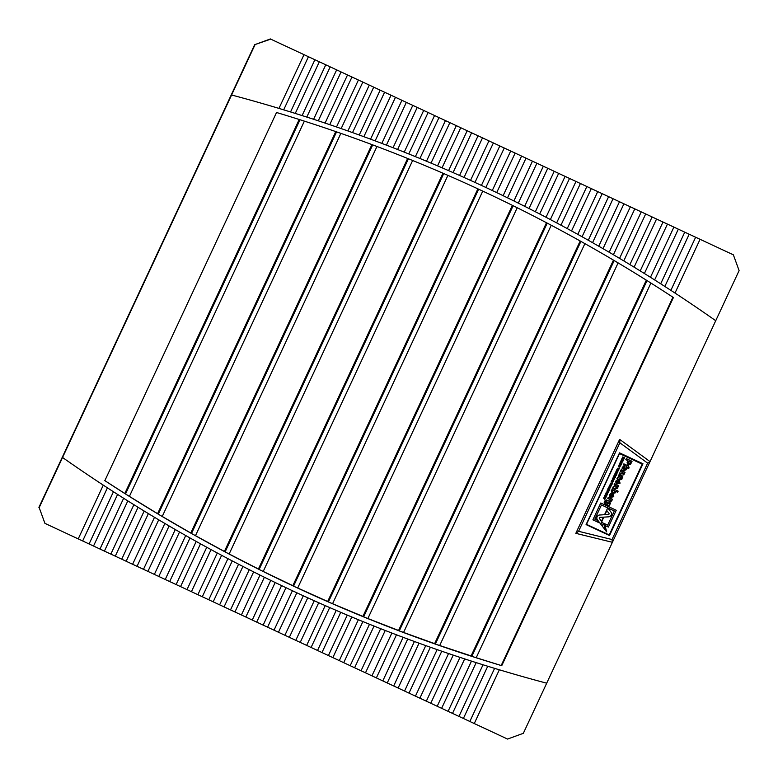 <?xml version="1.0" encoding="UTF-8"?>
<svg xmlns="http://www.w3.org/2000/svg" width="778" height="778" viewBox="0 0 778 778"><rect width="100%" height="100%" fill="white"/><g stroke="black" fill="none" stroke-linecap="round" stroke-linejoin="round"><path stroke-width="1.17" d="M501.742 665.686L673.408 297.536A1517.139 1516.799 124.5 0 0 583.276 242.717A1517.139 1516.799 124.5 0 0 549.618 224.385A1517.139 1516.799 124.5 0 0 515.561 206.919A1517.139 1516.799 124.5 0 0 276.53 112.499L104.855 480.648A1517.139 1516.799 124.5 0 0 160.618 515.561A1517.139 1516.799 124.5 0 0 330.854 603.028A1517.139 1516.799 124.5 0 0 366.117 617.897A1517.139 1516.799 124.5 0 0 501.742 665.686L472.538 656.574M499.34 669.79L496.957 669.07A1521.758 1521.408 -55.5 0 1 485.375 665.511L487.738 666.25A1521.758 1521.408 -55.5 0 0 494.604 668.36L496.957 669.07A1521.758 1521.408 -55.5 0 0 546.691 683.191L546.691 683.191A1521.758 1521.408 -55.5 0 1 499.34 669.79L474.269 723.54L507.557 739.061L523.331 733.314L650.029 461.597L619.638 439.366L575.827 533.329L612.393 542.305L612.014 539.524L647.636 463.124L619.862 442.799L578.589 531.306L612.014 539.524M647.636 463.124L650.029 461.597L739.1 270.598L733.362 254.824L695.639 237.241L670.869 290.35A1521.758 1521.408 -55.5 0 0 664.84 286.45L660.687 283.785A1521.758 1521.408 -55.5 0 0 654.638 279.934L650.466 277.299A1521.758 1521.408 -55.5 0 0 644.398 273.506L640.206 270.909A1521.758 1521.408 -55.5 0 0 634.109 267.165L629.908 264.598A1521.758 1521.408 -55.5 0 0 623.781 260.902L619.56 258.384A1521.758 1521.408 -55.5 0 0 613.414 254.737L609.174 252.247A1521.758 1521.408 -55.5 0 0 603.008 248.659L598.749 246.208A1521.758 1521.408 -55.5 0 0 592.564 242.668L588.285 240.246A1521.758 1521.408 -55.5 0 0 582.07 236.755L577.782 234.373A1521.758 1521.408 -55.5 0 0 571.538 230.94L567.24 228.586A1521.758 1521.408 -55.5 0 0 560.967 225.202L556.649 222.887A1521.758 1521.408 -55.5 0 0 550.367 219.552L546.03 217.276A1521.758 1521.408 -55.5 0 0 539.708 213.989L535.361 211.752A1521.758 1521.408 -55.5 0 0 529.021 208.514L524.654 206.306A1521.758 1521.408 -55.5 0 0 518.294 203.126L513.908 200.957A1521.758 1521.408 -55.5 0 0 507.519 197.826L503.123 195.686A1521.758 1521.408 -55.5 0 0 496.714 192.604L492.289 190.503A1521.758 1521.408 -55.5 0 0 485.861 187.469L481.426 185.407A1521.758 1521.408 -55.5 0 0 474.969 182.431L470.525 180.399A1521.758 1521.408 -55.5 0 0 464.038 177.462L459.574 175.468A1521.758 1521.408 -55.5 0 0 453.068 172.59L448.585 170.625A1521.758 1521.408 -55.5 0 0 442.06 167.805L437.557 165.879A1521.758 1521.408 -55.5 0 0 431.012 163.098L426.49 161.211A1521.758 1521.408 -55.5 0 0 419.916 158.479L415.384 156.631A1521.758 1521.408 -55.5 0 0 408.79 153.956L404.239 152.128A1521.758 1521.408 -55.5 0 0 397.616 149.512L393.055 147.723A1521.758 1521.408 -55.5 0 0 386.403 145.146L381.823 143.395A1521.758 1521.408 -55.5 0 0 375.152 140.876L370.561 139.165A1521.758 1521.408 -55.5 0 0 363.861 136.695L359.251 135.012A1521.758 1521.408 -55.5 0 0 352.531 132.6L347.902 130.947A1521.758 1521.408 -55.5 0 0 341.163 128.584L336.514 126.97A1521.758 1521.408 -55.5 0 0 329.746 124.665L325.078 123.089A1521.758 1521.408 -55.5 0 0 318.29 120.823L313.612 119.287A1521.758 1521.408 -55.5 0 0 306.795 117.079L302.097 115.572A1521.758 1521.408 -55.5 0 0 295.261 113.413L290.544 111.944A1521.758 1521.408 -55.5 0 0 283.678 109.844L278.952 108.405A1521.758 1521.408 -55.5 0 0 231.581 94.994L39.182 507.596L44.93 523.37L39.182 507.596M701.562 310.869A1521.758 1521.408 -55.5 0 1 715.721 320.711A1521.758 1521.408 -55.5 0 0 675.003 293.053L670.869 290.35M292.421 590.726A1521.758 1521.408 -55.5 0 1 285.993 587.691L267.583 627.175L274.021 630.18L292.421 590.726L296.856 592.787A1521.758 1521.408 -55.5 0 0 303.313 595.773L307.767 597.805A1521.758 1521.408 -55.5 0 0 314.244 600.733L318.708 602.726A1521.758 1521.408 -55.5 0 0 325.214 605.605L329.697 607.569A1521.758 1521.408 -55.5 0 0 336.222 610.39L340.725 612.325A1521.758 1521.408 -55.5 0 0 347.28 615.097L351.792 616.993A1521.758 1521.408 -55.5 0 0 358.366 619.716L362.898 621.573A1521.758 1521.408 -55.5 0 0 369.501 624.248L374.043 626.066A1521.758 1521.408 -55.5 0 0 380.666 628.692L385.236 630.472A1521.758 1521.408 -55.5 0 0 391.879 633.049L396.459 634.799A1521.758 1521.408 -55.5 0 0 403.13 637.318L407.73 639.03A1521.758 1521.408 -55.5 0 0 414.421 641.5L419.041 643.182A1521.758 1521.408 -55.5 0 0 425.751 645.604L430.39 647.247A1521.758 1521.408 -55.5 0 0 437.129 649.611L441.778 651.225A1521.758 1521.408 -55.5 0 0 448.546 653.539L453.204 655.115A1521.758 1521.408 -55.5 0 0 459.993 657.371L464.68 658.908A1521.758 1521.408 -55.5 0 0 471.487 661.125L476.185 662.623A1521.758 1521.408 -55.5 0 0 483.031 664.782L485.375 665.511A1521.758 1521.408 -55.5 0 1 473.831 661.874A1521.758 1521.408 -55.5 0 1 439.444 650.408A1521.758 1521.408 -55.5 0 1 428.056 646.421A1521.758 1521.408 -55.5 0 1 416.716 642.336A1521.758 1521.408 -55.5 0 1 405.416 638.174A1521.758 1521.408 -55.5 0 1 394.164 633.914A1521.758 1521.408 -55.5 0 1 371.758 625.152A1521.758 1521.408 -55.5 0 1 327.45 606.577A1521.758 1521.408 -55.5 0 1 294.629 591.757A1521.758 1521.408 -55.5 0 1 272.952 581.438A1521.758 1521.408 -55.5 0 1 262.176 576.148A1521.758 1521.408 -55.5 0 1 208.883 548.432A1521.758 1521.408 -55.5 0 1 198.351 542.626A1521.758 1521.408 -55.5 0 1 187.848 536.742A1521.758 1521.408 -55.5 0 1 177.394 530.761A1521.758 1521.408 -55.5 0 1 166.978 524.703A1521.758 1521.408 -55.5 0 1 156.602 518.547A1521.758 1521.408 -55.5 0 1 135.975 505.982A1521.758 1521.408 -55.5 0 1 115.514 493.077A1521.758 1521.408 -55.5 0 1 105.341 486.483A1521.758 1521.408 -55.5 0 1 62.551 457.483M104.68 480.532L125.433 493.894A1517.139 1516.799 124.5 0 0 125.521 493.942M126.133 494.37L158.226 514.083A1517.139 1516.799 124.5 0 0 158.313 514.132M158.926 514.55L191.427 533.377A1517.139 1516.799 124.5 0 0 191.524 533.426M192.137 533.844L225.046 551.797A1517.139 1516.799 124.5 0 0 225.134 551.835M259.784 569.788L293.51 585.99A1517.139 1516.799 124.5 0 0 293.607 586.029M294.22 586.447L328.345 601.783A1517.139 1516.799 124.5 0 0 328.452 601.802M364.318 617.139L399.26 630.725A1517.139 1516.799 124.5 0 0 399.357 630.744M436.05 644.31L471.818 656.146A1517.139 1516.799 124.5 0 0 471.925 656.155M614.105 260.504L435.33 643.873L399.98 631.162M547.148 223.072L363.598 616.691L329.065 602.23M443.645 173.513L259.074 569.331L225.756 552.254M675.003 293.053L700.074 239.303M494.604 668.36L469.834 721.469L463.396 718.464L487.738 666.25M695.639 237.241L684.757 232.165L660.687 283.785M664.84 286.45L689.191 234.236M483.031 664.782L458.962 716.402L452.514 713.397L476.185 662.623M684.757 232.165L673.884 227.098L650.466 277.299M654.638 279.934L678.319 229.16M471.487 661.125L448.079 711.325L441.632 708.32L464.68 658.908M673.884 227.098L663.002 222.022L640.206 270.909M644.398 273.506L667.436 224.093M459.993 657.371L437.197 706.259L430.759 703.254L453.204 655.115M663.002 222.022L652.12 216.955L629.908 264.598M634.109 267.165L656.554 219.017M448.546 653.539L426.325 701.182L419.877 698.177L441.778 651.225M652.12 216.955L641.247 211.879L619.56 258.384M623.781 260.902L645.682 213.95M437.129 649.611L415.442 696.115L409.004 693.11L430.39 647.247M641.247 211.879L630.365 206.812L609.174 252.247M613.414 254.737L634.799 208.874M425.751 645.604L404.57 691.039L398.122 688.034L419.041 643.182M630.365 206.812L619.492 201.735L598.749 246.208M603.008 248.659L623.927 203.807M414.421 641.5L393.687 685.972L387.24 682.967L407.73 639.03M619.492 201.735L608.61 196.669L588.285 240.246M592.564 242.668L613.045 198.73M403.13 637.318L382.805 680.896L376.367 677.891L396.459 634.799M608.61 196.669L597.728 191.592L577.782 234.373M582.07 236.755L602.162 193.664M391.879 633.049L371.933 675.829L365.485 672.824L385.236 630.472M597.728 191.592L586.855 186.526L567.24 228.586M571.538 230.94L591.29 188.587M380.666 628.692L361.05 670.753L354.612 667.748L374.043 626.066M586.855 186.526L575.973 181.449L556.649 222.887M560.967 225.202L580.407 183.52M369.501 624.248L350.178 665.686L343.73 662.681L362.898 621.573M575.973 181.449L565.1 176.382L546.03 217.276M550.367 219.552L569.535 178.444M358.366 619.716L339.296 660.61L332.848 657.605L351.792 616.993M565.1 176.382L554.218 171.306L535.361 211.752M539.708 213.989L558.653 173.377M347.28 615.097L328.413 655.543L321.975 652.538L340.725 612.325M554.218 171.306L543.336 166.239L524.654 206.306M529.021 208.514L547.77 168.301M336.222 610.39L317.541 650.466L311.093 647.461L329.697 607.569M543.336 166.239L532.463 161.163L513.908 200.957M518.294 203.126L536.898 163.234M325.214 605.605L306.658 645.4L300.22 642.395L318.708 602.726M532.463 161.163L521.581 156.086L503.123 195.686M507.519 197.826L526.016 158.158M314.244 600.733L295.786 640.323L289.338 637.318L307.767 597.805M521.581 156.086L510.708 151.02L492.289 190.503M496.714 192.604L515.143 153.091M76.73 467.325A1521.758 1521.408 -55.5 0 0 103.28 485.141L107.413 487.845L82.653 540.963L89.091 543.958L113.442 491.745A1521.758 1521.408 -55.5 0 1 107.413 487.845M283.678 109.844L308.448 56.726L270.725 39.133L254.669 44.686L38.9 507.402M295.261 113.413L319.33 61.793L314.896 59.731L290.544 111.944M314.896 59.731L308.448 56.726M113.442 491.745L117.595 494.409L93.525 546.03L99.973 549.035L123.644 498.26A1521.758 1521.408 -55.5 0 1 117.595 494.409M306.795 117.079L330.203 66.869L325.778 64.798L302.097 115.572M325.778 64.798L319.33 61.793M123.644 498.26L127.816 500.896L104.408 551.106L110.846 554.101L133.894 504.689A1521.758 1521.408 -55.5 0 1 127.816 500.896M318.29 120.823L341.085 71.936L336.65 69.874L313.612 119.287M336.65 69.874L330.203 66.869M133.894 504.689L138.076 507.285L115.28 556.173L121.728 559.178L144.173 511.039A1521.758 1521.408 -55.5 0 1 138.076 507.285M329.746 124.665L351.967 77.012L347.533 74.941L325.078 123.089M347.533 74.941L341.085 71.936M144.173 511.039L148.384 513.597L126.162 561.249L132.61 564.254L154.501 517.292A1521.758 1521.408 -55.5 0 1 148.384 513.597M341.163 128.584L362.84 82.079L358.405 80.017L336.514 126.97M358.405 80.017L351.967 77.012M154.501 517.292L158.722 519.811L137.045 566.316L143.483 569.321L164.868 523.458A1521.758 1521.408 -55.5 0 1 158.722 519.811M352.531 132.6L373.722 87.155L369.287 85.084L347.902 130.947M369.287 85.084L362.84 82.079M164.868 523.458L169.108 525.947L147.917 571.392L154.365 574.397L175.283 529.536A1521.758 1521.408 -55.5 0 1 169.108 525.947M363.861 136.695L384.595 92.222L380.17 90.16L359.251 135.012M380.17 90.16L373.722 87.155M175.283 529.536L179.533 531.996L158.8 576.459L165.237 579.464L185.728 535.536A1521.758 1521.408 -55.5 0 1 179.533 531.996M375.152 140.876L395.477 97.299L391.042 95.227L370.561 139.165M391.042 95.227L384.595 92.222M185.728 535.536L189.997 537.948L169.672 581.536L176.12 584.541L196.212 541.439A1521.758 1521.408 -55.5 0 1 189.997 537.948M386.403 145.146L406.359 102.365L401.925 100.304L381.823 143.395M401.925 100.304L395.477 97.299M196.212 541.439L200.5 543.822L180.554 586.602L187.002 589.607L206.744 547.265A1521.758 1521.408 -55.5 0 1 200.5 543.822M397.616 149.512L417.232 107.442L412.797 105.37L393.055 147.723M412.797 105.37L406.359 102.365M206.744 547.265L211.052 549.608L191.437 591.679L197.875 594.684L217.315 552.993A1521.758 1521.408 -55.5 0 1 211.052 549.608M408.79 153.956L428.114 112.509L423.679 110.447L404.239 152.128M423.679 110.447L417.232 107.442M217.315 552.993L221.633 555.307L202.309 596.745L208.757 599.75L227.925 558.643A1521.758 1521.408 -55.5 0 1 221.633 555.307M419.916 158.479L438.986 117.585L434.562 115.514L415.384 156.631M434.562 115.514L428.114 112.509M227.925 558.643L232.262 560.919L213.191 601.822L219.629 604.827L238.574 564.206A1521.758 1521.408 -55.5 0 1 232.262 560.919M431.012 163.098L449.869 122.652L445.434 120.59L426.49 161.211M445.434 120.59L438.986 117.585M238.574 564.206L242.931 566.442L224.064 606.889L230.512 609.894L249.261 569.681A1521.758 1521.408 -55.5 0 1 242.931 566.442M442.06 167.805L460.751 127.728L456.316 125.657L437.557 165.879M456.316 125.657L449.869 122.652M249.261 569.681L253.638 571.888L234.946 611.965L241.394 614.97L259.998 575.068A1521.758 1521.408 -55.5 0 1 253.638 571.888M453.068 172.59L471.624 132.805L467.189 130.733L448.585 170.625M467.189 130.733L460.751 127.728M259.998 575.068L264.384 577.247L245.829 617.032L252.266 620.037L270.763 580.378A1521.758 1521.408 -55.5 0 1 264.384 577.247M464.038 177.462L482.506 137.871L478.071 135.8L459.574 175.468M478.071 135.8L471.624 132.805M270.763 580.378L275.169 582.508L256.701 622.108L263.149 625.113L281.578 585.591A1521.758 1521.408 -55.5 0 1 275.169 582.508M474.969 182.431L493.378 142.948L488.944 140.876L470.525 180.399M488.944 140.876L482.506 137.871M281.578 585.591L285.993 587.691M510.708 151.02L499.826 145.943L481.426 185.407M499.826 145.943L493.378 142.948M303.313 595.773L284.904 635.256L278.456 632.251L296.856 592.787M485.861 187.469L504.261 148.014M474.269 723.54L469.834 721.469M463.396 718.464L458.962 716.402M452.514 713.397L448.079 711.325M441.632 708.32L437.197 706.259M430.759 703.254L426.325 701.182M419.877 698.177L415.442 696.115M409.004 693.11L404.57 691.039M398.122 688.034L393.687 685.972M387.24 682.967L382.805 680.896M376.367 677.891L371.933 675.829M365.485 672.824L361.05 670.753M354.612 667.748L350.178 665.686M343.73 662.681L339.296 660.61M332.848 657.605L328.413 655.543M321.975 652.538L317.541 650.466M311.093 647.461L306.658 645.4M300.22 642.395L295.786 640.323M289.338 637.318L284.904 635.256M278.456 632.251L274.021 630.18M267.583 627.175L263.149 625.113M256.701 622.108L252.266 620.037M245.829 617.032L241.394 614.97M234.946 611.965L230.512 609.894M224.064 606.889L219.629 604.827M213.191 601.822L208.757 599.75M202.309 596.745L197.875 594.684M191.437 591.679L187.002 589.607M180.554 586.602L176.12 584.541M169.672 581.536L165.237 579.464M158.8 576.459L154.365 574.397M147.917 571.392L143.483 569.321M137.045 566.316L132.61 564.254M126.162 561.249L121.728 559.178M115.28 556.173L110.846 554.101M104.408 551.106L99.973 549.035M93.525 546.03L89.091 543.958M82.653 540.963L44.93 523.37M733.362 254.824L270.725 39.133M254.951 44.881L231.581 94.994M672.931 297.215L501.265 665.355M103.28 485.141L78.218 538.891M304.013 54.655L278.952 108.405M254.669 44.686L270.443 38.939M609.514 535.517L642.968 463.776L619.541 452.854L586.087 524.596L609.514 535.517L642.891 463.746M575.827 533.329L578.589 531.306M619.638 439.366L619.862 442.799M586.087 524.586L609.446 535.468M604.934 499.68L603.553 498.076L605.576 498.299L604.389 498.601L604.934 499.68L604.136 498.591M603.884 497.385L605.119 496.685L604.457 496.131L606.208 496.947L605.566 497.969L603.884 497.385L605.109 496.675M607.317 490.004L609.164 489.615L607.89 488.779L609.641 489.595L607.744 489.965L609.067 490.821L607.317 490.004L609.174 489.625M608.046 488.458L609.884 489.07M608.552 487.368L609.787 486.668L609.125 486.114L610.876 486.931L610.244 487.952L608.552 487.368L609.777 486.658M611.576 484.918L611.975 484.072L610.866 484.461L611.207 483.712L610.516 483.148L612.267 483.965L611.576 484.918M612.636 483.157L611.255 481.563L613.288 481.786L612.091 482.078L612.636 483.157M611.576 480.804L612.383 479.686L613.657 480.279L613.22 481.378L613.015 479.987L612.082 480.211L612.354 480.93L612.821 480.59L612.529 481.251L611.576 480.804M611.586 480.814L612.383 479.686L613.657 480.279M612.996 479.481L612.665 478.421L614.455 478.577L613.92 479.705L612.675 478.431L614.455 478.577M614.484 474.638L616.332 474.259L615.048 473.423L616.691 474.473L614.902 474.599L616.234 475.455L614.591 474.405M615.194 473.112L616.069 473.287L616.448 472.479L615.758 471.915L617.499 472.723L616.653 472.577L616.273 473.384L616.944 473.928L615.194 473.112L616.079 473.287L616.458 472.479M616.507 471.935L616.147 470.962L617.907 471.157L617.09 472.168L617.742 471.692L617.255 470.885L616.351 471.06L616.516 471.935L616.147 470.962L617.907 471.157M616.594 470.106L617.119 468.988L618.86 469.805L618.364 470.885L618.578 469.912L618.014 469.649L617.615 470.496L617.226 469.28L616.594 470.106L617.119 468.988M618.782 469.465L619.016 468.969L617.46 468.249L619.541 468.337L619.016 468.978M618.821 466.975L618.5 465.915L620.29 466.08L619.755 467.199L618.5 465.925L620.29 466.08M621.204 464.272L621.437 463.776L619.978 462.861L621.525 463.581L621.962 463.143L621.204 464.272M620.922 462.482L620.552 461.519L622.312 461.704L621.496 462.716L622.147 462.249L621.661 461.442L620.756 461.607L620.922 462.492L620.552 461.519L622.312 461.714M621.009 460.654L621.525 459.545L623.275 460.362L622.77 461.432L622.984 460.459L621.826 460.955L622.215 460.109L621.632 459.837L621.204 460.751L621.525 459.545L623.275 460.362M621.632 459.302L622.079 458.339L623.839 459.156L622.196 458.631L621.641 459.312L622.079 458.339M622.215 458.057L622.731 456.949L624.481 457.756L623.985 458.835L624.189 457.863L623.042 458.359L623.431 457.513L622.847 457.24L622.419 458.154L622.731 456.949L624.491 457.765M605.692 504.115C604.263 503.551 603.864 502.578 604.487 501.207L606.645 499.894L605.352 502.559L606.422 503.113L606.305 501.547L607.599 500.614L609.174 500.906L610.555 503.58L609.349 504.475L609.913 504.747L609.407 505.846L604.885 503.667M611.887 489.595L612.393 488.487L618.131 491.161L617.625 492.27L615.573 491.317L615.602 492.756L612.685 493.466L611.226 490.782L612.481 489.877L611.887 489.595L612.403 488.487L618.131 491.161M612.091 493.126L611.236 490.792L612.49 489.877M616.964 478.674L617.479 477.575L621.233 478.548L620.076 476.992L618.179 476.107L618.685 474.998L622.877 476.953L622.371 478.062L621.768 477.78L621.846 479.365L619.57 479.89L616.964 478.674L617.479 477.575L621.243 478.558L620.085 476.992L620.893 477.429M619.132 474.026L619.648 472.927L623.402 473.909L622.244 472.343L620.338 471.458L620.844 470.35L625.045 472.304L624.53 473.413L623.927 473.131L624.014 474.726L621.729 475.241L619.132 474.026L619.648 472.927M624.617 469.591L625.6 469.183L625.998 467.364L626.368 469.679L623.966 470.632L621.165 469.688L622.235 468.657L622.264 467.121L624.394 466.46L624.715 469.63L625.609 469.192L625.998 467.364M603.543 523.886L602.405 526.317L603.757 528.067L604.895 525.646L603.543 523.886L602.405 526.307L603.767 528.077M607.735 507.878L604.545 514.705L599.692 514.997A3.034 3.034 124.5 0 0 597.465 519.879L600.606 523.964L603.786 517.137L608.649 516.835A3.034 3.034 124.5 0 0 610.866 511.963L607.735 507.878L604.555 514.705L599.692 515.007A3.034 3.034 124.5 0 0 597.475 519.879L600.606 523.964M586.495 524.353L609.213 534.943L642.22 464.155L619.502 453.574L586.495 524.353L619.502 453.574M616.244 510.251L600.742 503.016L592.894 519.85L599.235 522.806L597.31 520.307L594.83 519.15L601.452 504.951L614.319 510.952L607.686 525.15L603.495 523.186L605.41 525.685L608.396 527.076L616.244 510.251L600.742 503.016L592.904 519.86M605.119 525.947L603.981 528.369L606.694 531.909L605.119 525.947L603.981 528.369L606.704 531.909M600.82 524.246L602.172 526.016L603.32 523.594L601.958 521.824L600.82 524.246L602.182 526.016M625.804 459.73L626.319 458.621L632.057 461.305L630.481 464.466L628.254 464.816L627.107 462.725L627.934 460.722L625.804 459.73L626.319 458.631L632.057 461.305M627.875 464.602L627.107 462.725L627.943 460.732M626.378 467.354L626.757 466.547L623.363 464.962L623.878 463.863L627.263 465.439L627.535 464.845L628.342 465.225L629.091 467.86L628.527 468.716L627.836 467.053L627.185 467.734L626.378 467.354L626.747 466.537M616.088 483.653L615.67 481.251L617.129 479.977L619.298 480.541L620.066 483.177L616.643 484.004L617.946 481.203L616.487 481.631L616.088 483.653L615.68 481.261L617.139 479.987L618.753 480.23M616.643 484.004L617.936 481.203M612.85 487.524L613.365 486.425L617.119 487.407L615.962 485.842L614.046 484.947L614.562 483.838L618.753 485.793L618.247 486.902L617.635 486.62L617.722 488.214L615.447 488.74L612.84 487.524L613.356 486.415L617.11 487.398L615.952 485.832M609.796 497.142L609.388 494.75L610.837 493.466L613.006 494.03L613.774 496.675L610.351 497.492L611.644 494.691L610.205 495.129L609.796 497.142L609.388 494.75L610.847 493.476L612.461 493.729M611.109 501.791L610.176 501.051L610.185 499.641L607.754 498.445L608.27 497.337L612.461 499.291L611.955 500.4L611.362 500.128L611.109 501.791L610.166 501.042L610.185 499.641M618.967 465.05L620.192 464.34L619.541 463.795L621.282 464.612L620.65 465.633L618.967 465.05L620.192 464.34M614.319 476.642L613.988 475.582L615.777 475.737L615.242 476.865L613.998 475.591L615.777 475.747M613.103 477.595L613.56 476.622L615.213 477.643L613.667 476.924L613.103 477.595L613.56 476.622L615.31 477.449M609.903 486.114L609.582 485.064L610.818 484.733L611.372 485.9L610.108 486.231M610.098 486.221L609.573 485.054L611.362 485.209M607.492 491.968L607.171 490.325L608.911 491.142L607.492 491.968L607.171 490.334L608.911 491.142M606.373 493.281L606.529 492.056L608.202 492.669L606.315 492.523L607.647 493.874L606.13 492.445M605.692 494.74L605.459 493.884L605.692 494.74L605.459 493.884L606.325 493.553L605.77 494.536L607.005 493.923L607.258 494.682L606.461 495.041L606.937 494.127L605.692 494.74L605.459 493.884L606.334 493.553M605.77 494.536L605.634 494.03L605.78 494.545L607.005 493.923L607.268 494.682M606.12 496.607L606.354 496.111L604.895 495.197L606.451 495.917L606.889 495.489L606.363 496.121M597.319 520.317L594.83 519.15M614.319 510.952L607.686 525.15M607.696 525.15L603.495 523.186L605.41 525.685M599.361 518.43L601.511 521.241L603.417 517.156L599.838 517.37A0.661 0.661 124.5 0 0 599.361 518.43M604.934 514.676L608.493 514.462A0.661 0.661 124.5 0 0 608.98 513.402L606.83 510.601L604.934 514.686L608.503 514.462A0.661 0.661 124.5 0 0 608.98 513.402L606.83 510.601M601.501 521.231L603.407 517.156M601.958 521.824L600.83 524.255M630.588 461.967L628.896 461.179L628.75 463.707L629.869 463.396L630.588 461.967M628.75 463.698L629.869 463.396L630.579 461.957M623.373 464.972L623.878 463.863L627.263 465.439L627.535 464.845L628.352 465.234M628.157 467.763L627.846 467.053L627.836 468.259M621.165 469.688L622.244 468.667L622.274 467.121L624.16 466.333M623.11 468.842L623.81 469.212L624.024 467.86L622.935 467.811L623.8 469.212L624.014 467.85M623.1 468.833L623.586 469.115M620.338 471.458L620.844 470.35L625.045 472.314M619.658 472.927L623.402 473.909L622.254 472.353L623.052 472.781M618.179 476.107L618.685 474.998L622.886 476.953M618.598 481.533L617.82 483.206L619.239 482.856L618.588 481.524M617.81 483.196L619.23 482.846L619.239 482.117M618.753 485.803L614.562 483.838M614.046 484.947L614.562 483.848M616.769 486.269L615.962 485.842M613.132 492.328L614.921 492.085L614.056 490.607L612.189 490.86L613.132 492.328L614.931 492.095L614.464 490.84M610.351 497.492L611.654 494.691M612.305 495.022L611.527 496.695L612.947 496.345L612.305 495.022M611.518 496.695L612.938 496.335L612.947 495.605M607.754 498.445L608.27 497.337L612.471 499.291M605.702 504.125C604.273 503.551 603.874 502.588 604.496 501.207L606.772 499.962M609.349 504.475L609.913 504.747M605.829 502.841L606.432 503.123L606.305 501.547L607.608 500.624L609.174 500.906M607.842 503.774L609.602 503.502L608.697 502.024L606.966 502.257L607.851 503.784L609.602 503.502L609.125 502.267M623.042 458.359L623.431 457.513M623.791 458.748L624.199 457.872M622.089 458.349L623.839 459.156M621.826 460.955L622.225 460.109M622.575 461.344L622.984 460.469M622.157 462.249L621.661 461.442L622.157 462.249L621.486 462.716M619.891 463.056L621.972 463.153M621.214 464.281L621.437 463.785M619.453 463.999L621.282 464.612M620.358 465.37L621 464.719L620.397 464.437L620.367 465.38L621 464.719M619.132 466.907L618.705 466.537L620.085 466.683L620.085 466.158L618.695 466.022L619.142 466.907L620.085 466.674L619.658 465.789M617.469 468.249L619.551 468.346M617.421 470.398L617.82 469.552M618.17 470.797L618.578 469.912M617.129 468.998L618.87 469.805M617.751 471.701L617.255 470.894L617.751 471.701L617.08 472.158M616.273 473.384L617.042 473.734M615.67 472.11L617.508 472.732M614.902 474.599L616.322 475.261M614.97 473.617L616.808 474.24M614.601 474.405L616.341 474.259M614.202 476.214L615.583 476.34L615.145 475.455L614.192 475.689L614.639 476.574L615.573 476.34L615.145 475.455L615.573 475.825M613.307 479.404L612.879 479.044L614.26 479.18L614.25 478.665L612.87 478.528L613.317 479.413L614.25 479.18L613.823 478.295L614.25 478.655M613.472 480.872L613.025 479.997L613.472 480.872L612.811 481.349M611.168 481.757L613.288 481.786M612.636 483.167L611.848 482.068M610.429 483.352L612.267 483.965M610.866 484.461L611.216 483.721M611.586 484.918L611.975 484.072M610.215 486.036L609.787 485.676L611.168 485.812L611.158 485.297L609.777 485.161L610.224 486.046L611.158 485.812L610.73 484.927L611.158 485.287M609.048 486.318L610.876 486.931M609.952 487.699L610.594 487.038L609.981 486.756L609.952 487.699L610.584 487.038M607.744 489.965L609.164 490.626M607.803 488.983L609.641 489.595M607.579 491.774L607.122 491.443L608.133 491.891L608.629 491.249L607.278 490.626L607.579 491.774L608.62 491.249M607.735 493.68L606.47 493.087M606.14 492.445L608.202 492.678M607.083 494.623L606.451 495.032M604.817 495.401L606.898 495.489M604.38 496.335L606.208 496.947M605.07 497.288L605.916 497.054M605.585 498.309L603.553 498.076M327.674 601.491L512.391 205.353M297.663 588.071L482.759 191.116M292.839 585.688L477.887 188.85M263.188 571.499L447.904 175.371M258.413 569.01L442.974 173.222M229.121 554.053L412.641 160.492M224.395 551.456L407.643 158.469M195.463 535.721L376.96 146.488M190.785 533.018L371.913 144.591M162.213 516.514L340.871 133.369M157.594 513.704L335.765 131.599M129.381 496.422L304.373 121.144M124.811 493.505L299.209 119.491M362.918 616.419L546.496 222.732M332.546 603.767L517.214 207.745M398.569 630.472L580.184 240.995M367.838 618.588L551.252 225.25M434.63 643.639L613.463 260.134M403.539 632.533L584.891 243.631M471.108 655.922L646.333 280.158M439.658 645.594L618.111 262.896M476.185 657.77L650.923 283.046M450.248 430.886L450.598 430.351M460.508 409.111L460.683 408.499M575.273 434.289L575.146 434.795M293.549 586.135L478.645 189.2M328.345 601.783L513.052 205.684M293.51 585.99L478.548 189.161M259.123 569.467L443.742 173.552M225.105 551.913L408.421 158.78M225.046 551.797L408.324 158.741M191.495 533.484L372.701 144.883M191.427 533.377L372.604 144.854M158.294 514.17L336.563 131.871M158.226 514.083L336.466 131.842M125.511 493.972L300.007 119.754M125.433 493.894L299.909 119.715M328.384 601.939L513.14 205.723M399.26 630.725L580.826 241.355M363.627 616.866L547.235 223.121M399.279 630.909L580.913 241.404M471.818 656.146L646.956 280.547M435.349 644.077L614.182 260.562M471.828 656.36L647.043 280.605"/></g></svg>
